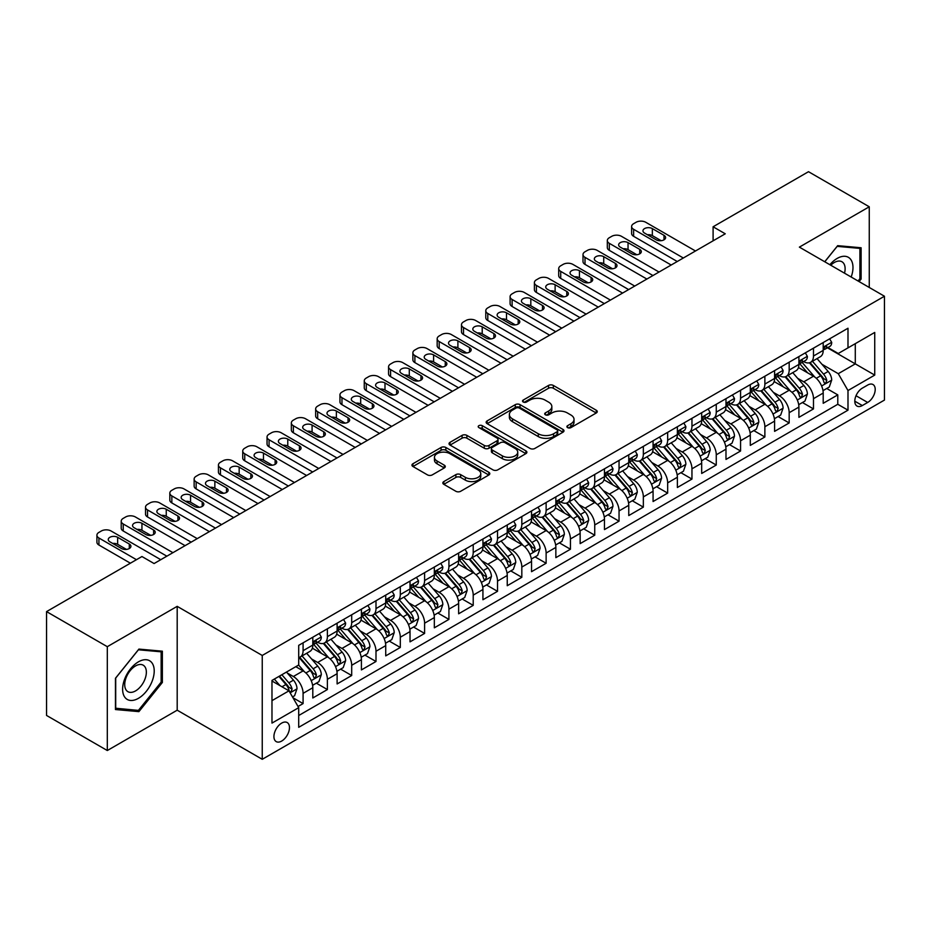 <?xml version="1.0" encoding="UTF-8"?>
<svg xmlns="http://www.w3.org/2000/svg" width="931" height="931" viewBox="0 0 931 931"><rect width="100%" height="100%" fill="white"/><g stroke="black" fill="none" stroke-linecap="round" stroke-linejoin="round"><path stroke-width="1.4" d="M567.584 427.62A2.362 1.362 0 0 0 570.924 427.62L596.271 412.98A3.375 1.943 0 0 0 597.26 411.607A3.375 1.943 0 0 0 596.271 410.234L553.328 385.434A3.375 1.943 0 0 0 548.557 385.434L523.21 400.074A2.362 1.362 0 0 0 522.524 401.04A2.362 1.362 0 0 0 523.21 401.994A2.362 1.362 0 0 0 526.55 401.994L529.832 400.109A10.8 6.238 0 0 1 545.101 400.109L548.685 402.169A10.8 6.238 0 0 1 551.839 406.579A10.8 6.238 0 0 1 548.685 410.99L545.403 412.875A2.362 1.362 0 0 0 544.705 413.841A2.362 1.362 0 0 0 545.403 414.807A2.362 1.362 0 0 0 548.743 414.807L552.025 412.91A10.8 6.238 0 0 1 567.293 412.91L570.866 414.982A10.8 6.238 0 0 1 574.031 419.392A10.8 6.238 0 0 1 570.866 423.791L567.584 425.688A2.362 1.362 0 0 0 566.898 426.654A2.362 1.362 0 0 0 567.584 427.62L567.584 425.688M281.697 741.053A10.997 6.354 120 0 0 288.878 731.359A10.997 6.354 120 0 0 287.202 722.549A10.997 6.354 120 0 0 281.697 723.096A10.997 6.354 120 0 0 274.517 732.79A10.997 6.354 120 0 0 276.193 741.6A10.997 6.354 120 0 0 281.697 741.053M443.831 481.571A3.375 1.943 0 0 0 442.842 482.956A3.375 1.943 0 0 0 443.831 484.329L455.876 491.289A3.375 1.943 0 0 0 460.647 491.289L488.798 475.031A3.375 1.943 0 0 0 489.787 473.658A3.375 1.943 0 0 0 488.798 472.273L445.856 447.485A3.375 1.943 0 0 0 441.085 447.485L412.933 463.743A3.375 1.943 0 0 0 411.944 465.116A3.375 1.943 0 0 0 412.933 466.489L427.492 474.891A3.375 1.943 0 0 0 432.263 474.891L444.308 467.944A3.375 1.943 0 0 0 445.297 466.559A3.375 1.943 0 0 0 444.308 465.186L437.093 461.02A9.031 5.214 0 0 1 434.451 457.33A9.031 5.214 0 0 1 440.014 452.524A9.031 5.214 0 0 1 449.859 453.653L478.127 469.969A9.031 5.214 0 0 1 480.768 473.658A9.031 5.214 0 0 1 475.194 478.464A9.031 5.214 0 0 1 465.36 477.335L460.647 474.624A3.375 1.943 0 0 0 455.876 474.624L443.831 481.571L443.831 484.329L455.876 477.428L455.876 474.624M177.193 606.349L107.309 646.684L46.55 611.609L46.55 715.45L107.309 750.526L177.193 710.19L262.251 759.3L262.251 655.459L177.193 606.349L177.193 710.19M869.263 287.47L869.263 206.787L799.38 247.122L884.45 296.233L262.251 655.459M869.263 206.787L808.504 171.7L713.099 226.78L713.099 240.815M46.55 611.609L141.943 556.529L154.092 563.546L725.261 233.797L713.099 226.78M530.076 448.451A3.375 1.943 0 0 0 534.848 448.451L562.999 432.193A3.375 1.943 0 0 0 563.988 430.82A3.375 1.943 0 0 0 562.999 429.447L520.057 404.648A3.375 1.943 0 0 0 515.285 404.648L487.134 420.905A3.375 1.943 0 0 0 486.145 422.278A3.375 1.943 0 0 0 487.134 423.663L530.076 448.451M479.849 428.132A2.362 1.362 0 0 1 482.235 428.458L482.235 425.653L525.899 450.86A3.375 1.943 0 0 1 526.888 452.233A3.375 1.943 0 0 1 525.899 453.618L497.748 469.864A3.375 1.943 0 0 1 492.976 469.864L450.034 445.076L450.034 442.318A3.375 1.943 0 0 0 449.045 443.703A3.375 1.943 0 0 0 450.034 445.076M450.034 442.318L462.079 435.371A3.375 1.943 0 0 1 466.85 435.371L484.271 445.425A3.375 1.943 0 0 0 489.043 445.425L497.026 440.805A3.375 1.943 0 0 0 498.015 439.432A3.375 1.943 0 0 0 497.026 438.047L478.895 427.585A2.362 1.362 0 0 1 478.208 426.619A2.362 1.362 0 0 1 479.663 425.362A2.362 1.362 0 0 1 482.235 425.653M298.036 706.501L303.087 703.592L292.997 697.773M287.26 672.985L293.358 676.511A13.744 7.937 60 0 1 303.087 693.351L312.804 687.73L312.804 697.982L327.386 689.557L316.331 683.168M311.571 658.95L317.669 662.476A13.744 7.937 60 0 1 327.386 679.316L337.115 673.707L337.115 683.948L351.697 675.522L340.63 669.145M335.87 644.915L341.968 648.442A13.744 7.937 60 0 1 351.697 665.281L361.414 659.672L361.414 669.913L375.996 661.499L364.94 655.11M360.169 630.892L366.279 634.407A13.744 7.937 60 0 1 375.996 651.246L385.725 645.637L385.725 655.878L400.307 647.464L389.239 641.075M384.48 616.857L390.578 620.383A13.744 7.937 60 0 1 400.307 637.223L410.024 631.602L410.024 641.855L424.606 633.429L413.55 627.04M408.779 602.822L414.889 606.349A13.744 7.937 60 0 1 424.606 623.188L434.335 617.579L434.335 627.82L448.917 619.394L437.849 613.017M433.09 588.788L439.188 592.314A13.744 7.937 60 0 1 448.917 609.153L458.634 603.544L458.634 613.785L473.216 605.371L462.16 598.982M457.389 574.764L463.498 578.279A13.744 7.937 60 0 1 473.216 595.118L482.933 589.509L482.933 599.75L497.526 591.336L486.459 584.947M481.699 560.73L487.797 564.256A13.744 7.937 60 0 1 497.526 581.095L507.244 575.474L507.244 585.715L521.826 577.301L510.77 570.912M505.999 546.695L512.108 550.221A13.744 7.937 60 0 1 521.826 567.06L531.543 561.44L531.543 571.692L546.125 563.267L535.069 556.889M530.309 532.66L536.407 536.186A13.744 7.937 60 0 1 546.125 553.026L555.854 547.416L555.854 557.657L570.435 549.232L559.38 542.854M554.608 518.637L560.718 522.151A13.744 7.937 60 0 1 570.435 538.991L580.153 533.382L580.153 543.623L594.734 535.209L583.679 528.82M578.919 504.602L585.017 508.128A13.744 7.937 60 0 1 594.734 524.956L604.463 519.347L604.463 529.588L619.045 521.174L607.99 514.785M603.218 490.567L609.328 494.093A13.744 7.937 60 0 1 619.045 510.933L628.762 505.312L628.762 515.565L643.344 507.139L632.289 500.762M627.529 476.532L633.627 480.059A13.744 7.937 60 0 1 643.344 496.898L653.073 491.289L653.073 501.53L667.655 493.104L656.599 486.727M651.828 462.498L657.926 466.024A13.744 7.937 60 0 1 667.655 482.863L677.372 477.254L677.372 487.495L691.954 479.081L680.898 472.692M676.139 448.474L682.237 451.989A13.744 7.937 60 0 1 691.954 468.828L701.683 463.219L701.683 473.46L716.265 465.046L705.209 458.657M700.438 434.44L706.536 437.966A13.744 7.937 60 0 1 716.265 454.805L725.982 449.184L725.982 459.437L740.564 451.011L729.508 444.622M724.749 420.405L730.847 423.931A13.744 7.937 60 0 1 740.564 440.77L750.293 435.161L750.293 445.402L764.875 436.976L753.807 430.599M749.048 406.37L755.146 409.896A13.744 7.937 60 0 1 764.875 426.735L774.592 421.126L774.592 431.367L789.174 422.953L778.118 416.564M773.347 392.347L779.456 395.861A13.744 7.937 60 0 1 789.174 412.701L798.903 407.091L798.903 417.332L813.485 408.918L813.485 398.677A13.744 7.937 -120 0 0 803.756 381.838L797.658 378.312M802.417 402.529L813.485 408.918M312.804 687.73A13.744 7.937 -120 0 0 303.087 670.89L295.79 666.689M337.115 673.707A13.744 7.937 -120 0 0 327.386 656.867L312.362 648.185M361.414 659.672A13.744 7.937 -120 0 0 351.697 642.832L336.661 634.151M385.725 645.637A13.744 7.937 -120 0 0 375.996 628.797L360.972 620.116M410.024 631.602A13.744 7.937 -120 0 0 400.307 614.763L385.271 606.093M434.335 617.579A13.744 7.937 -120 0 0 424.606 600.739L409.582 592.058M458.634 603.544A13.744 7.937 -120 0 0 448.917 586.705L433.881 578.023M482.933 589.509A13.744 7.937 -120 0 0 473.216 572.67L458.192 563.988M507.244 575.474A13.744 7.937 -120 0 0 497.526 558.635L482.491 549.965M531.543 561.44A13.744 7.937 -120 0 0 521.826 544.612L506.79 535.93M555.854 547.416A13.744 7.937 -120 0 0 546.125 530.577L531.101 521.895M580.153 533.382A13.744 7.937 -120 0 0 570.435 516.542L555.4 507.861M604.463 519.347A13.744 7.937 -120 0 0 594.734 502.507L579.71 493.837M628.762 505.312A13.744 7.937 -120 0 0 619.045 488.472L604.01 479.802M653.073 491.289A13.744 7.937 -120 0 0 643.344 474.449L628.32 465.768M677.372 477.254A13.744 7.937 -120 0 0 667.655 460.414L652.619 451.733M701.683 463.219A13.744 7.937 -120 0 0 691.954 446.38L676.93 437.698M725.982 449.184A13.744 7.937 -120 0 0 716.265 432.345L701.229 423.675M750.293 435.161A13.744 7.937 -120 0 0 740.564 418.322L725.54 409.64M774.592 421.126A13.744 7.937 -120 0 0 764.875 404.287L749.839 395.605M798.903 407.091A13.744 7.937 -120 0 0 789.174 390.252L774.15 381.57M867.68 385.062L862.327 388.146A10.66 6.156 120 0 0 855.368 397.537A10.66 6.156 120 0 0 857.009 406.079A10.66 6.156 120 0 0 862.327 405.544L867.68 402.46A10.66 6.156 120 0 0 874.64 393.068A10.66 6.156 120 0 0 873.01 384.538A10.66 6.156 120 0 0 867.68 385.062M262.251 759.3L884.45 400.074L884.45 296.233M271.98 700.647L288.982 690.825L298.711 707.665L298.711 727.309L847.99 410.175L847.99 390.531L838.272 373.692L821.957 364.277M298.711 707.665L271.98 723.096L271.98 680.433L298.711 665.002L298.711 645.358L847.99 328.236L847.99 347.88L874.733 332.437L874.733 375.1L847.99 390.531M317.541 642.192L317.669 642.274A13.744 7.937 60 0 0 324.547 642.949L334.264 637.339A13.744 7.937 -120 0 0 337.115 631.043L337.115 623.188M341.84 628.169L341.968 628.239A13.744 7.937 60 0 0 348.846 628.914L358.563 623.305A13.744 7.937 -120 0 0 361.414 617.009L361.414 609.153M366.151 614.134L366.279 614.204A13.744 7.937 60 0 0 373.156 614.891L382.874 609.27A13.744 7.937 -120 0 0 385.725 602.974L385.725 595.118M390.45 600.099L390.578 600.169A13.744 7.937 60 0 0 397.456 600.856L407.173 595.246A13.744 7.937 -120 0 0 410.024 588.951L410.024 581.084M414.76 586.065L414.889 586.146A13.744 7.937 60 0 0 421.755 586.821L431.484 581.212A13.744 7.937 -120 0 0 434.335 574.916L434.335 567.06M439.06 572.03L439.188 572.111A13.744 7.937 60 0 0 446.065 572.786L455.783 567.177A13.744 7.937 -120 0 0 458.634 560.881L458.634 553.026M463.37 558.006L463.498 558.076A13.744 7.937 60 0 0 470.364 558.763L480.093 553.142A13.744 7.937 -120 0 0 482.933 546.846L482.933 538.991M487.669 543.972L487.797 544.041A13.744 7.937 60 0 0 494.675 544.728L504.393 539.107A13.744 7.937 -120 0 0 507.244 532.823L507.244 524.956M511.98 529.937L512.108 530.018A13.744 7.937 60 0 0 518.974 530.693L528.703 525.084A13.744 7.937 -120 0 0 531.543 518.788L531.543 510.933M536.279 515.902L536.407 515.983A13.744 7.937 60 0 0 543.285 516.658L553.002 511.049A13.744 7.937 -120 0 0 555.854 504.753L555.854 496.898M560.59 501.879L560.718 501.949A13.744 7.937 60 0 0 567.584 502.624L577.313 497.014A13.744 7.937 -120 0 0 580.153 490.718L580.153 482.863M584.889 487.844L585.017 487.914A13.744 7.937 60 0 0 591.895 488.6L601.612 482.98A13.744 7.937 -120 0 0 604.463 476.695L604.463 468.828M609.2 473.809L609.328 473.879A13.744 7.937 60 0 0 616.194 474.566L625.923 468.956A13.744 7.937 -120 0 0 628.762 462.66L628.762 454.805M633.499 459.774L633.627 459.856A13.744 7.937 60 0 0 640.505 460.531L650.222 454.922A13.744 7.937 -120 0 0 653.073 448.626L653.073 440.77M657.81 445.751L657.926 445.821A13.744 7.937 60 0 0 664.804 446.496L674.533 440.887A13.744 7.937 -120 0 0 677.372 434.591L677.372 426.735M682.109 431.716L682.237 431.786A13.744 7.937 60 0 0 689.115 432.473L698.832 426.852A13.744 7.937 -120 0 0 701.683 420.568L701.683 412.701M706.408 417.682L706.536 417.751A13.744 7.937 60 0 0 713.414 418.438L723.131 412.829A13.744 7.937 -120 0 0 725.982 406.533L725.982 398.666M730.719 403.647L730.847 403.728A13.744 7.937 60 0 0 737.724 404.403L747.442 398.794A13.744 7.937 -120 0 0 750.293 392.498L750.293 384.643M755.018 389.624L755.146 389.693A13.744 7.937 60 0 0 762.024 390.368L771.741 384.759A13.744 7.937 -120 0 0 774.592 378.463L774.592 370.608M779.328 375.589L779.456 375.659A13.744 7.937 60 0 0 786.334 376.345L796.052 370.724A13.744 7.937 -120 0 0 798.903 364.428L798.903 356.573M298.711 715.52L837.784 404.287L837.784 394.884L823.202 403.298L823.202 393.057A13.744 7.937 -120 0 0 813.485 376.217L798.449 367.547M803.628 361.554L803.756 361.624A13.744 7.937 -120 0 0 810.633 362.31A13.744 7.937 -120 0 0 813.485 356.014L813.485 348.159M810.633 362.31L820.351 356.701A13.744 7.937 -120 0 0 823.202 350.405L823.202 342.538M303.087 642.832L303.087 650.688A13.744 7.937 60 0 1 300.236 656.983A13.744 7.937 60 0 1 298.711 657.542M300.236 656.983L309.965 651.374A13.744 7.937 -120 0 0 312.804 645.078L312.804 637.223M327.386 628.797L327.386 636.653A13.744 7.937 60 0 1 324.547 642.949M351.697 614.763L351.697 622.63A13.744 7.937 60 0 1 348.846 628.914M375.996 600.739L375.996 608.595A13.744 7.937 60 0 1 373.156 614.891M400.307 586.705L400.307 594.56A13.744 7.937 60 0 1 397.456 600.856M424.606 572.67L424.606 580.525A13.744 7.937 60 0 1 421.755 586.821M448.917 558.635L448.917 566.49A13.744 7.937 60 0 1 446.065 572.786M473.216 544.6L473.216 552.467A13.744 7.937 60 0 1 470.364 558.763M497.526 530.577L497.526 538.432A13.744 7.937 60 0 1 494.675 544.728M521.826 516.542L521.826 524.397A13.744 7.937 60 0 1 518.974 530.693M546.125 502.507L546.125 510.363A13.744 7.937 60 0 1 543.285 516.658M570.435 488.472L570.435 496.339A13.744 7.937 60 0 1 567.584 502.624M594.734 474.449L594.734 482.305A13.744 7.937 60 0 1 591.895 488.6M619.045 460.414L619.045 468.27A13.744 7.937 60 0 1 616.194 474.566M643.344 446.38L643.344 454.235A13.744 7.937 60 0 1 640.505 460.531M667.655 432.345L667.655 440.212A13.744 7.937 60 0 1 664.804 446.496M691.954 418.322L691.954 426.177A13.744 7.937 60 0 1 689.115 432.473M716.265 404.287L716.265 412.142A13.744 7.937 60 0 1 713.414 418.438M740.564 390.252L740.564 398.107A13.744 7.937 60 0 1 737.724 404.403M764.875 376.217L764.875 384.084A13.744 7.937 60 0 1 762.024 390.368M789.174 362.182L789.174 370.049A13.744 7.937 60 0 1 786.334 376.345M789.174 412.701L789.174 422.953M764.875 426.735L764.875 436.976M740.564 440.77L740.564 451.011M716.265 454.805L716.265 465.046M691.954 468.828L691.954 479.081M667.655 482.863L667.655 493.104M643.344 496.898L643.344 507.139M619.045 510.933L619.045 521.174M594.734 524.956L594.734 535.209M570.435 538.991L570.435 549.232M546.125 553.026L546.125 563.267M521.826 567.06L521.826 577.301M497.526 581.095L497.526 591.336M473.216 595.118L473.216 605.371M448.917 609.153L448.917 619.394M424.606 623.188L424.606 633.429M400.307 637.223L400.307 647.464M375.996 651.246L375.996 661.499M351.697 665.281L351.697 675.522M327.386 679.316L327.386 689.557M303.087 693.351L303.087 703.592M288.982 690.825L271.98 681.003M838.272 373.692L855.286 363.87L855.286 343.667L874.733 332.437M827.45 347.798L874.733 375.1M827.938 347.519L838.272 353.489L847.99 347.88M107.309 646.684L107.309 750.526M826.728 388.495L837.784 394.884M837.784 404.287L847.99 410.175M859.069 281.581L861.117 279.044L861.117 247.762L837.667 245.668L824.726 261.762M115.456 709.538L138.905 711.633L162.366 682.458L162.366 651.188L138.905 649.093L115.456 678.268L115.456 709.538M859.907 278.334L861.117 279.044M161.144 681.76L162.366 682.458M136.426 710.213L138.905 711.633M568.527 427.946L570.866 426.607A10.8 6.238 0 0 0 574.031 422.197L574.031 419.392M551.839 406.579L551.839 409.384A10.8 6.238 0 0 1 548.685 413.795L546.346 415.145M596.224 413.015L553.328 388.239A3.375 1.943 0 0 0 548.557 388.239L524.153 402.332M562.952 432.228L520.057 407.452A3.375 1.943 0 0 0 515.285 407.452L487.181 423.686M557.029 431.786A2.362 1.362 0 0 0 557.727 430.82A2.362 1.362 0 0 0 557.029 429.854L519.335 408.092A2.362 1.362 0 0 0 515.995 408.092L512.539 410.094A10.8 6.238 0 0 0 509.373 414.504A10.8 6.238 0 0 0 512.539 418.903L538.304 433.776A10.8 6.238 0 0 0 553.573 433.776L557.029 431.786L557.029 434.591A2.362 1.362 0 0 0 557.727 433.625L557.727 430.82M509.373 414.504L509.373 417.309A10.8 6.238 0 0 0 512.539 421.708L512.539 418.903M557.029 434.591L553.573 436.592A10.8 6.238 0 0 1 538.304 436.592L512.539 421.708M450.08 445.099L462.079 438.175L462.079 435.371M498.015 439.432L498.015 442.237A3.375 1.943 0 0 1 497.026 443.61L489.043 448.23A3.375 1.943 0 0 1 484.271 448.23L466.85 438.175A3.375 1.943 0 0 0 462.079 438.175M482.235 428.458L525.852 453.641M502.344 455.853A9.031 5.214 0 0 0 512.178 456.981A9.031 5.214 0 0 0 517.741 452.175A9.031 5.214 0 0 0 515.099 448.486L505.137 442.737A3.375 1.943 0 0 0 500.366 442.737L492.383 447.346A3.375 1.943 0 0 0 491.393 448.73A3.375 1.943 0 0 0 492.383 450.104L502.344 455.853L502.344 458.657A9.031 5.214 0 0 0 512.178 459.786A9.031 5.214 0 0 0 517.741 454.98L517.741 452.175M491.393 448.73L491.393 451.535A3.375 1.943 0 0 0 492.383 452.908L492.383 450.104M502.344 458.657L492.383 452.908M480.768 473.658L480.768 476.463A9.031 5.214 0 0 1 475.194 481.28A9.031 5.214 0 0 1 465.36 480.152L460.647 477.428A3.375 1.943 0 0 0 455.876 477.428M434.451 457.33L434.451 460.135A9.031 5.214 0 0 0 437.093 463.824L437.093 461.02M444.262 467.967L437.093 463.824M488.798 472.273L488.798 475.031L445.856 450.29A3.375 1.943 0 0 0 441.085 450.29L412.98 466.524M822.992 390.648L829.277 387.028L831.709 380.011A9.112 5.26 -120 0 0 828.159 371.457L817.057 358.598M814.834 377.113L802.138 362.415M807.608 372.831L800.241 364.3A21.82 12.603 -120 0 0 799.566 363.544M809.4 362.799L820.63 375.81A9.112 5.26 60 0 1 823.877 382.082L824.54 383.165L825.762 382.99L826.786 380.395A9.112 5.26 -120 0 0 823.539 374.122L812.437 361.263M810.051 362.59L822.12 376.566A4.643 2.677 60 0 1 823.295 378.382L826.786 380.395M683.331 258.003L633.627 229.305A6.878 3.968 0 0 1 631.614 226.501A6.878 3.968 0 0 1 633.627 223.696L636.059 222.288A6.878 3.968 0 0 1 645.777 222.288L695.48 250.986M631.614 226.501L631.614 233.518A6.878 3.968 180 0 0 633.627 236.323L677.256 261.506M829.637 338.826L831.709 342.399A9.112 5.26 60 0 1 829.824 346.437L825.203 349.102A9.112 5.26 -120 0 0 826.786 346.995L826.6 346.192M644.566 233.087A5.505 3.177 180 0 1 642.949 230.853A5.505 3.177 180 0 1 646.347 227.909A5.505 3.177 180 0 1 652.34 228.607L664.012 235.334A5.505 3.177 180 0 1 665.618 237.58A5.505 3.177 180 0 1 662.22 240.512A5.505 3.177 180 0 1 656.227 239.826L644.566 233.087M823.504 349.521L823.539 349.521A9.112 5.26 -120 0 0 825.203 349.102M825.611 346.32L826.786 346.995C826.216 345.634 825.25 346.192 823.877 348.683A9.112 5.26 60 0 1 823.202 349.986M647.429 234.74A5.505 3.177 180 0 1 652.34 235.613L661.15 240.698M851.178 277.031A22.344 12.894 120 0 0 837.178 258.422A22.344 12.894 120 0 0 829.858 264.718M844.522 273.19A15.292 8.833 120 0 0 841.95 261.751A15.292 8.833 120 0 0 834.304 262.519A15.292 8.833 120 0 0 830.766 265.242M824.785 261.786L837.178 246.366L859.907 248.391L859.907 278.695L858.056 280.999M858.394 247.518L859.907 248.391M152.102 681.306A22.344 12.894 120 0 0 146.318 659.73A22.344 12.894 120 0 0 124.742 678.862A22.344 12.894 120 0 0 130.526 700.449A22.344 12.894 120 0 0 152.102 681.306M144.91 679.258A15.292 8.833 120 0 0 143.188 665.176A15.292 8.833 120 0 0 126.174 677.593A15.292 8.833 120 0 0 127.896 691.675A15.292 8.833 120 0 0 144.91 679.258M115.7 708.351L115.7 678.059L138.416 649.791L161.144 651.816L161.144 682.12L138.416 710.388L115.456 708.212M159.643 650.944L161.144 651.816M798.693 404.682L804.978 401.063L807.398 394.046A9.112 5.26 -120 0 0 803.86 385.492L792.747 372.633M790.524 391.136L777.839 376.45M783.308 386.865L775.942 378.335A21.82 12.603 -120 0 0 775.267 377.579M785.089 376.834L796.319 389.833A9.112 5.26 60 0 1 799.566 396.117L800.229 397.188L801.463 397.025L802.487 394.43A9.112 5.26 -120 0 0 799.24 388.157L788.138 375.298M785.752 376.624L797.82 390.601A4.643 2.677 60 0 1 798.984 392.405L802.487 394.43M774.394 418.717L780.667 415.086L783.099 408.069A9.112 5.26 -120 0 0 779.55 399.515L768.447 386.668M766.225 405.171L753.528 390.485M758.998 400.9L751.631 392.37A21.82 12.603 -120 0 0 750.956 391.602M760.79 390.869L772.02 403.868A9.112 5.26 60 0 1 775.267 410.14L775.93 411.223L777.164 411.048L778.176 408.465A9.112 5.26 -120 0 0 774.929 402.192L763.827 389.333M761.442 390.659L773.51 404.624A4.643 2.677 60 0 1 774.685 406.44L778.176 408.465M750.083 432.752L756.368 429.121L758.8 422.104A9.112 5.26 -120 0 0 755.25 413.55L744.148 400.691M741.914 419.206L729.229 404.508M734.699 414.923L727.332 406.393A21.82 12.603 -120 0 0 726.657 405.637M736.479 404.904L747.709 417.903A9.112 5.26 60 0 1 750.956 424.175L751.62 425.258L752.853 425.083L753.877 422.499A9.112 5.26 -120 0 0 750.63 416.215L739.528 403.367M737.143 404.682L749.211 418.659A4.643 2.677 60 0 1 750.374 420.475L753.877 422.499M725.784 446.775L732.057 443.156L734.489 436.139A9.112 5.26 -120 0 0 730.94 427.585L719.838 414.726M717.615 433.241L704.918 418.543M710.388 428.958L703.021 420.428A21.82 12.603 -120 0 0 702.346 419.672M712.18 418.927L723.41 431.937A9.112 5.26 60 0 1 726.657 438.21L727.32 439.292L728.554 439.118L729.578 436.523A9.112 5.26 -120 0 0 726.32 430.25L715.217 417.391M712.832 418.717L724.912 432.694A4.643 2.677 60 0 1 726.075 434.509L729.578 436.523M659.02 272.027L609.328 243.34A6.878 3.968 0 0 1 607.315 240.535A6.878 3.968 0 0 1 609.328 237.719L611.748 236.323A6.878 3.968 0 0 1 621.477 236.323L671.181 265.021M607.315 240.535L607.315 247.541A6.878 3.968 180 0 0 609.328 250.358L652.945 275.541M805.338 352.861L807.398 356.433A9.112 5.26 60 0 1 805.513 360.46L800.904 363.125A9.112 5.26 -120 0 0 802.487 361.03L802.289 360.227M620.255 247.122A5.505 3.177 180 0 1 618.65 244.876A5.505 3.177 180 0 1 622.048 241.944A5.505 3.177 180 0 1 628.041 242.63L639.702 249.368A5.505 3.177 180 0 1 641.319 251.614A5.505 3.177 180 0 1 637.921 254.547A5.505 3.177 180 0 1 631.928 253.86L620.255 247.122M799.205 363.555L799.24 363.555A9.112 5.26 -120 0 0 800.904 363.125M801.312 360.355L802.487 361.03C801.917 359.657 800.939 360.227 799.566 362.718A9.112 5.26 60 0 1 798.903 364.009M623.118 248.775A5.505 3.177 180 0 1 628.041 249.648L636.839 254.733M634.721 286.061L585.017 257.363A6.878 3.968 0 0 1 583.004 254.559A6.878 3.968 0 0 1 585.017 251.754L587.449 250.358A6.878 3.968 0 0 1 597.167 250.358L646.87 279.044M583.004 254.559L583.004 261.576A6.878 3.968 180 0 0 585.017 264.381L628.646 289.576M781.039 366.884L783.099 370.468A9.112 5.26 60 0 1 781.214 374.495L776.594 377.16A9.112 5.26 -120 0 0 778.176 375.065L777.99 374.262M595.956 261.157A5.505 3.177 180 0 1 594.339 258.911A5.505 3.177 180 0 1 597.737 255.978A5.505 3.177 180 0 1 603.73 256.665L615.403 263.403A5.505 3.177 180 0 1 617.009 265.649A5.505 3.177 180 0 1 613.61 268.582A5.505 3.177 180 0 1 607.617 267.895L595.956 261.157M774.895 377.59L774.929 377.59A9.112 5.26 -120 0 0 776.594 377.16M777.001 374.39L778.176 375.065C777.606 373.692 776.64 374.25 775.267 376.752A9.112 5.26 60 0 1 774.592 378.044M598.819 262.81A5.505 3.177 180 0 1 603.73 263.682L612.54 268.768M610.41 300.096L560.718 271.398A6.878 3.968 0 0 1 558.705 268.594A6.878 3.968 0 0 1 560.718 265.789L563.139 264.381A6.878 3.968 0 0 1 572.868 264.381L622.571 293.079M558.705 268.594L558.705 275.611A6.878 3.968 180 0 0 560.718 278.416L604.335 303.599M756.728 380.919L758.8 384.503A9.112 5.26 60 0 1 756.915 388.53L752.295 391.195A9.112 5.26 -120 0 0 753.877 389.1L753.679 388.285M571.646 275.192A5.505 3.177 180 0 1 570.04 272.946A5.505 3.177 180 0 1 573.438 270.013A5.505 3.177 180 0 1 579.431 270.7L591.092 277.438A5.505 3.177 180 0 1 592.71 279.684A5.505 3.177 180 0 1 589.311 282.617A5.505 3.177 180 0 1 583.318 281.93L571.646 275.192M750.595 391.625L750.63 391.625A9.112 5.26 -120 0 0 752.295 391.195M752.702 388.413L753.877 389.1C753.307 387.727 752.329 388.285 750.956 390.776A9.112 5.26 60 0 1 750.293 392.079M574.508 276.844A5.505 3.177 180 0 1 579.431 277.717L588.229 282.803M586.111 314.131L536.407 285.433A6.878 3.968 0 0 1 534.394 282.628A6.878 3.968 0 0 1 536.407 279.824L538.84 278.416A6.878 3.968 0 0 1 548.557 278.416L598.261 307.114M534.394 282.628L534.394 289.646A6.878 3.968 180 0 0 536.407 292.45L580.036 317.634M732.429 394.953L734.489 398.526A9.112 5.26 60 0 1 732.604 402.564L727.984 405.229A9.112 5.26 -120 0 0 729.578 403.135L729.38 402.32M547.347 289.227A5.505 3.177 180 0 1 545.741 286.981A5.505 3.177 180 0 1 549.127 284.048A5.505 3.177 180 0 1 555.12 284.735L566.793 291.461A5.505 3.177 180 0 1 568.399 293.707A5.505 3.177 180 0 1 565.001 296.64A5.505 3.177 180 0 1 559.007 295.953L547.347 289.227M726.285 405.648L726.32 405.648A9.112 5.26 -120 0 0 727.984 405.229M728.391 402.448L729.578 403.135C728.996 401.761 728.03 402.32 726.657 404.81A9.112 5.26 60 0 1 725.982 406.114M550.209 290.868A5.505 3.177 180 0 1 555.12 291.752L563.93 296.826M701.474 460.81L707.758 457.191L710.19 450.173A9.112 5.26 -120 0 0 706.641 441.62L695.538 428.76M693.304 447.276L680.619 432.578M686.089 442.993L678.722 434.463A21.82 12.603 -120 0 0 678.047 433.706M687.869 432.962L699.1 445.972A9.112 5.26 60 0 1 702.346 452.245L703.01 453.327L704.243 453.153L705.267 450.557A9.112 5.26 -120 0 0 702.021 444.285L690.918 431.425M688.533 432.752L700.601 446.729A4.643 2.677 60 0 1 701.776 448.544L705.267 450.557M561.812 328.166L512.108 299.468A6.878 3.968 0 0 1 510.095 296.663A6.878 3.968 0 0 1 512.108 293.847L514.529 292.45A6.878 3.968 0 0 1 524.258 292.45L573.962 321.148M510.095 296.663L510.095 303.669A6.878 3.968 180 0 0 512.108 306.485L555.726 331.669M708.119 408.988L710.19 412.561A9.112 5.26 60 0 1 708.305 416.588L703.685 419.264A9.112 5.26 -120 0 0 705.267 417.158L705.081 416.355M523.036 303.25A5.505 3.177 180 0 1 521.43 301.004A5.505 3.177 180 0 1 524.828 298.071A5.505 3.177 180 0 1 530.821 298.758L542.482 305.496A5.505 3.177 180 0 1 544.1 307.742A5.505 3.177 180 0 1 540.702 310.675A5.505 3.177 180 0 1 534.708 309.988L523.036 303.25M701.986 419.683L702.021 419.683A9.112 5.26 -120 0 0 703.685 419.264M704.092 416.483L705.267 417.158C704.697 415.785 703.72 416.355 702.346 418.845A9.112 5.26 60 0 1 701.683 420.137M525.899 304.903A5.505 3.177 180 0 1 530.821 305.775L539.619 310.861M677.174 474.845L683.447 471.214L685.879 464.197A9.112 5.26 -120 0 0 682.33 455.655L671.228 442.795M669.005 461.299L656.308 446.612M661.778 457.028L654.412 448.498A21.82 12.603 -120 0 0 653.737 447.73M663.57 446.996L674.8 459.995A9.112 5.26 60 0 1 678.047 466.28L678.711 467.35L679.944 467.176L680.968 464.592A9.112 5.26 -120 0 0 677.721 458.32L666.608 445.46M664.222 446.787L676.302 460.752A4.643 2.677 60 0 1 677.465 462.567L680.968 464.592M537.501 342.189L487.797 313.491A6.878 3.968 0 0 1 485.784 310.686A6.878 3.968 0 0 1 487.797 307.882L490.23 306.485A6.878 3.968 0 0 1 499.947 306.485L549.651 335.172M485.784 310.686L485.784 317.704A6.878 3.968 180 0 0 487.797 320.508L531.426 345.704M683.82 423.011L685.879 426.596A9.112 5.26 60 0 1 683.994 430.622L679.374 433.287A9.112 5.26 -120 0 0 680.968 431.193L680.77 430.39M498.737 317.285A5.505 3.177 180 0 1 497.131 315.039A5.505 3.177 180 0 1 500.517 312.106A5.505 3.177 180 0 1 506.511 312.793L518.183 319.531A5.505 3.177 180 0 1 519.789 321.777A5.505 3.177 180 0 1 516.391 324.71A5.505 3.177 180 0 1 510.397 324.023L498.737 317.285M677.675 433.718L677.721 433.718A9.112 5.26 -120 0 0 679.374 433.287M679.793 430.518L680.968 431.193C680.386 429.819 679.421 430.378 678.047 432.88A9.112 5.26 60 0 1 677.372 434.172M501.6 318.937A5.505 3.177 180 0 1 506.511 319.81L515.32 324.896M652.864 488.88L659.148 485.249L661.58 478.231A9.112 5.26 -120 0 0 658.031 469.678L646.929 456.83M644.694 475.334L632.009 460.636M637.479 471.051L630.112 462.532A21.82 12.603 -120 0 0 629.437 461.764M639.26 461.031L650.49 474.03A9.112 5.26 60 0 1 653.737 480.303L654.4 481.385L655.633 481.211L656.658 478.627A9.112 5.26 -120 0 0 653.411 472.343L642.309 459.495M639.923 460.81L651.991 474.787A4.643 2.677 60 0 1 653.166 476.602L656.658 478.627M513.202 356.224L463.498 327.526A6.878 3.968 0 0 1 461.485 324.721A6.878 3.968 0 0 1 463.498 321.917L465.931 320.508A6.878 3.968 0 0 1 475.648 320.508L525.352 349.206M461.485 324.721L461.485 331.739A6.878 3.968 180 0 0 463.498 334.543L507.116 359.727M659.509 437.046L661.58 440.631A9.112 5.26 60 0 1 659.695 444.657L655.075 447.322A9.112 5.26 -120 0 0 656.658 445.227L656.471 444.413M474.438 331.32A5.505 3.177 180 0 1 472.82 329.074A5.505 3.177 180 0 1 476.218 326.141A5.505 3.177 180 0 1 482.211 326.828L493.872 333.566A5.505 3.177 180 0 1 495.49 335.812A5.505 3.177 180 0 1 492.092 338.744A5.505 3.177 180 0 1 486.098 338.058L474.438 331.32M653.376 447.753L653.411 447.753A9.112 5.26 -120 0 0 655.075 447.322M655.482 444.541L656.658 445.227C656.087 443.854 655.11 444.413 653.737 446.915A9.112 5.26 60 0 1 653.073 448.207M477.289 332.972A5.505 3.177 180 0 1 482.211 333.845L491.009 338.931M628.565 502.903L634.837 499.284L637.27 492.266A9.112 5.26 -120 0 0 633.72 483.713L622.618 470.853M620.395 489.369L607.699 474.67M613.168 485.086L605.802 476.556A21.82 12.603 -120 0 0 605.127 475.799M614.96 475.054L626.191 488.065A9.112 5.26 60 0 1 629.437 494.338L630.101 495.42L631.334 495.245L632.358 492.65A9.112 5.26 -120 0 0 629.112 486.378L617.998 473.518M615.624 474.845L627.692 488.822A4.643 2.677 60 0 1 628.856 490.637L632.358 492.65M488.891 370.259L439.188 341.561A6.878 3.968 0 0 1 437.174 338.756A6.878 3.968 0 0 1 439.188 335.951L441.62 334.543A6.878 3.968 0 0 1 451.337 334.543L501.041 363.241M437.174 338.756L437.174 345.773A6.878 3.968 180 0 0 439.188 348.578L482.817 373.762M635.21 451.081L637.27 454.654A9.112 5.26 60 0 1 635.384 458.692L630.764 461.357A9.112 5.26 -120 0 0 632.358 459.262L632.161 458.448M450.127 345.354A5.505 3.177 180 0 1 448.521 343.108A5.505 3.177 180 0 1 451.907 340.176A5.505 3.177 180 0 1 457.901 340.862L469.573 347.6A5.505 3.177 180 0 1 471.179 349.835A5.505 3.177 180 0 1 467.793 352.768A5.505 3.177 180 0 1 461.799 352.081L450.127 345.354M629.065 461.788L629.112 461.788A9.112 5.26 -120 0 0 630.764 461.357M631.183 458.576L632.358 459.262C631.777 457.889 630.811 458.448 629.437 460.938A9.112 5.26 60 0 1 628.762 462.242M452.99 347.007A5.505 3.177 180 0 1 457.901 347.88L466.71 352.954M604.254 516.938L610.538 513.318L612.97 506.301A9.112 5.26 -120 0 0 609.421 497.748L598.319 484.888M596.096 503.403L583.4 488.705M588.869 499.121L581.503 490.59A21.82 12.603 -120 0 0 580.828 489.834M590.65 489.089L601.88 502.1A9.112 5.26 60 0 1 605.138 508.373L605.79 509.455L607.024 509.28L608.048 506.685A9.112 5.26 -120 0 0 604.801 500.413L593.699 487.553M591.313 488.88L603.381 502.856A4.643 2.677 60 0 1 604.556 504.672L608.048 506.685M579.955 530.973L586.227 527.342L588.66 520.336A9.112 5.26 -120 0 0 585.11 511.782L574.008 498.923M571.785 517.427L559.089 502.74M564.558 513.156L557.192 504.625A21.82 12.603 -120 0 0 556.517 503.869M566.351 503.124L577.581 516.123A9.112 5.26 60 0 1 580.828 522.407L581.491 523.478L582.725 523.303L583.749 520.72A9.112 5.26 -120 0 0 580.502 514.447L569.388 501.588M567.014 502.915L579.082 516.88A4.643 2.677 60 0 1 580.246 518.695L583.749 520.72M555.644 545.007L561.928 541.376L564.361 534.359A9.112 5.26 -120 0 0 560.811 525.806L549.709 512.958M547.486 531.461L534.79 516.763M540.259 527.179L532.893 518.66A21.82 12.603 -120 0 0 532.218 517.892M542.04 517.159L553.282 530.158A9.112 5.26 60 0 1 556.529 536.431L557.192 537.513L558.414 537.338L559.438 534.755A9.112 5.26 -120 0 0 556.191 528.471L545.089 515.623M542.703 516.938L554.771 530.914A4.643 2.677 60 0 1 555.947 532.73L559.438 534.755M531.345 559.042L537.629 555.411L540.05 548.394A9.112 5.26 -120 0 0 536.512 539.84L525.398 526.981M523.175 545.496L510.479 530.798M515.949 541.214L508.582 532.683A21.82 12.603 -120 0 0 507.907 531.927M517.741 531.182L528.971 544.193A9.112 5.26 60 0 1 532.218 550.465L532.881 551.548L534.115 551.373L535.139 548.778A9.112 5.26 -120 0 0 531.892 542.505L520.778 529.646M518.404 530.973L530.472 544.949A4.643 2.677 60 0 1 531.636 546.765L535.139 548.778M507.034 573.065L513.318 569.446L515.751 562.429A9.112 5.26 -120 0 0 512.201 553.875L501.099 541.016M498.876 559.531L486.18 544.833M491.649 555.248L484.283 546.718A21.82 12.603 -120 0 0 483.608 545.962M493.43 545.217L504.672 558.228A9.112 5.26 60 0 1 507.919 564.5L508.582 565.582L509.804 565.408L510.828 562.813A9.112 5.26 -120 0 0 507.581 556.54L496.479 543.681M494.093 545.007L506.161 558.984A4.643 2.677 60 0 1 507.337 560.799L510.828 562.813M482.735 587.1L489.019 583.481L491.44 576.464A9.112 5.26 -120 0 0 487.902 567.91L476.788 555.051M474.566 573.554L461.881 558.868M467.35 569.283L459.984 560.753A21.82 12.603 -120 0 0 459.297 559.996M469.131 559.252L480.361 572.251A9.112 5.26 60 0 1 483.608 578.535L484.271 579.606L485.505 579.443L486.529 576.848A9.112 5.26 -120 0 0 483.282 570.575L472.18 557.716M469.794 559.042L481.862 573.007A4.643 2.677 60 0 1 483.026 574.823L486.529 576.848M458.424 601.135L464.709 597.504L467.141 590.487A9.112 5.26 -120 0 0 463.591 581.933L452.489 569.085M450.267 587.589L437.57 572.902M443.04 583.318L435.673 574.788A21.82 12.603 -120 0 0 434.998 574.02M444.832 573.287L456.062 586.286A9.112 5.26 60 0 1 459.309 592.558L459.972 593.641L461.194 593.466L462.218 590.882A9.112 5.26 -120 0 0 458.971 584.61L447.869 571.75M445.484 573.077L457.552 587.042A4.643 2.677 60 0 1 458.727 588.858L462.218 590.882M434.125 615.17L440.41 611.539L442.83 604.522A9.112 5.26 -120 0 0 439.292 595.968L428.179 583.109M425.956 601.624L413.271 586.926M418.741 597.341L411.374 588.811A21.82 12.603 -120 0 0 410.687 588.055M420.521 587.321L431.751 600.32A9.112 5.26 60 0 1 434.998 606.593L435.661 607.675L436.895 607.501L437.919 604.906A9.112 5.26 -120 0 0 434.672 598.633L423.57 585.785M421.184 587.1L433.252 601.077A4.643 2.677 60 0 1 434.416 602.892L437.919 604.906M409.826 629.193L416.099 625.574L418.531 618.556A9.112 5.26 -120 0 0 414.982 610.003L403.879 597.143M401.657 615.659L388.96 600.961M394.43 611.376L387.063 602.846A21.82 12.603 -120 0 0 386.388 602.089M396.222 601.345L407.452 614.355A9.112 5.26 60 0 1 410.699 620.628L411.362 621.71L412.584 621.536L413.608 618.94A9.112 5.26 -120 0 0 410.362 612.668L399.259 599.808M396.874 601.135L408.942 615.112A4.643 2.677 60 0 1 410.117 616.927L413.608 618.94M385.515 643.228L391.8 639.609L394.22 632.591A9.112 5.26 -120 0 0 390.683 624.038L379.569 611.178M377.346 629.682L364.661 614.995M370.131 625.411L362.764 616.881A21.82 12.603 -120 0 0 362.089 616.124M371.911 615.379L383.141 628.39A9.112 5.26 60 0 1 386.388 634.663L387.052 635.733L388.285 635.57L389.309 632.975A9.112 5.26 -120 0 0 386.062 626.703L374.96 613.843M372.575 615.17L384.643 629.147A4.643 2.677 60 0 1 385.806 630.962L389.309 632.975M361.216 657.263L367.489 653.632L369.921 646.614A9.112 5.26 -120 0 0 366.372 638.072L355.27 625.213M353.047 643.717L340.35 629.03M345.82 639.446L338.453 630.915A21.82 12.603 -120 0 0 337.778 630.147M347.612 629.414L358.842 642.413A9.112 5.26 60 0 1 362.089 648.686L362.753 649.768L363.986 649.594L364.999 647.01A9.112 5.26 -120 0 0 361.752 640.737L350.65 627.878M348.264 629.205L360.332 643.17A4.643 2.677 60 0 1 361.507 644.985L364.999 647.01M336.906 671.298L343.19 667.667L345.622 660.649A9.112 5.26 -120 0 0 342.073 652.096L330.971 639.236M328.736 657.752L316.051 643.053M321.521 653.469L314.154 644.95A21.82 12.603 -120 0 0 313.479 644.182M323.301 643.449L334.532 656.448A9.112 5.26 60 0 1 337.778 662.721L338.442 663.803L339.675 663.628L340.699 661.045A9.112 5.26 -120 0 0 337.453 654.761L326.35 641.913M323.965 643.228L336.033 657.205A4.643 2.677 60 0 1 337.197 659.02L340.699 661.045M464.592 384.294L414.889 355.595A6.878 3.968 0 0 1 412.875 352.791A6.878 3.968 0 0 1 414.889 349.975L417.321 348.578A6.878 3.968 0 0 1 427.038 348.578L476.742 377.276M412.875 352.791L412.875 359.808A6.878 3.968 180 0 0 414.889 362.613L458.518 387.796M610.899 465.116L612.97 468.689A9.112 5.26 60 0 1 611.085 472.727L606.465 475.392A9.112 5.26 -120 0 0 608.048 473.285L607.862 472.483M425.828 359.378A5.505 3.177 180 0 1 424.21 357.132A5.505 3.177 180 0 1 427.608 354.199A5.505 3.177 180 0 1 433.602 354.897L445.262 361.624A5.505 3.177 180 0 1 446.88 363.87A5.505 3.177 180 0 1 443.482 366.802A5.505 3.177 180 0 1 437.489 366.116L425.828 359.378M604.766 475.811L604.801 475.811A9.112 5.26 -120 0 0 606.465 475.392M606.872 472.611L608.048 473.285C607.478 471.912 606.5 472.483 605.138 474.973A9.112 5.26 60 0 1 604.463 476.265M428.679 361.03A5.505 3.177 180 0 1 433.602 361.903L442.4 366.989M440.282 398.317L390.578 369.63A6.878 3.968 0 0 1 388.564 366.814A6.878 3.968 0 0 1 390.578 364.009L393.01 362.613A6.878 3.968 0 0 1 402.739 362.613L452.431 391.299M388.564 366.814L388.564 373.831A6.878 3.968 180 0 0 390.578 376.636L434.207 401.831M586.6 479.151L588.66 482.724A9.112 5.26 60 0 1 586.774 486.75L582.154 489.415A9.112 5.26 -120 0 0 583.749 487.32L583.551 486.517M401.517 373.412A5.505 3.177 180 0 1 399.911 371.166A5.505 3.177 180 0 1 403.298 368.234A5.505 3.177 180 0 1 409.291 368.92L420.963 375.659A5.505 3.177 180 0 1 422.569 377.905A5.505 3.177 180 0 1 419.183 380.837A5.505 3.177 180 0 1 413.189 380.151L401.517 373.412M580.455 489.846L580.502 489.846A9.112 5.26 -120 0 0 582.154 489.415M582.573 486.645L583.749 487.32C583.167 485.947 582.201 486.506 580.828 489.008A9.112 5.26 60 0 1 580.153 490.3M404.38 375.065A5.505 3.177 180 0 1 409.291 375.938L418.1 381.023M415.982 412.352L366.279 383.653A6.878 3.968 0 0 1 364.265 380.849A6.878 3.968 0 0 1 366.279 378.044L368.711 376.636A6.878 3.968 0 0 1 378.428 376.636L428.132 405.334M364.265 380.849L364.265 387.866A6.878 3.968 180 0 0 366.279 390.671L409.908 415.866M562.289 493.174L564.361 496.758A9.112 5.26 60 0 1 562.475 500.785L557.855 503.45A9.112 5.26 -120 0 0 559.438 501.355L559.252 500.541M377.218 387.447A5.505 3.177 180 0 1 375.6 385.201A5.505 3.177 180 0 1 378.998 382.269A5.505 3.177 180 0 1 384.992 382.955L396.653 389.693A5.505 3.177 180 0 1 398.27 391.939A5.505 3.177 180 0 1 394.872 394.872A5.505 3.177 180 0 1 388.879 394.185L377.218 387.447M556.156 503.88L556.191 503.88A9.112 5.26 -120 0 0 557.855 503.45M558.263 500.68L559.438 501.355C558.868 499.982 557.89 500.541 556.529 503.043A9.112 5.26 60 0 1 555.854 504.334M380.069 389.1A5.505 3.177 180 0 1 384.992 389.973L393.801 395.058M391.672 426.386L341.968 397.688A6.878 3.968 0 0 1 339.955 394.884A6.878 3.968 0 0 1 341.968 392.079L344.4 390.671A6.878 3.968 0 0 1 354.129 390.671L403.821 419.369M339.955 394.884L339.955 401.901A6.878 3.968 180 0 0 341.968 404.706L385.597 429.889M537.99 507.209L540.05 510.793A9.112 5.26 60 0 1 538.165 514.82L533.544 517.485A9.112 5.26 -120 0 0 535.139 515.39L534.941 514.575M352.907 401.482A5.505 3.177 180 0 1 351.301 399.236A5.505 3.177 180 0 1 354.688 396.303A5.505 3.177 180 0 1 360.681 396.99L372.353 403.728A5.505 3.177 180 0 1 373.959 405.963A5.505 3.177 180 0 1 370.573 408.907A5.505 3.177 180 0 1 364.58 408.209L352.907 401.482M531.857 517.915L531.892 517.915A9.112 5.26 -120 0 0 533.544 517.485M533.963 514.703L535.139 515.39C534.569 514.017 533.591 514.575 532.218 517.066A9.112 5.26 60 0 1 531.543 518.369M355.77 403.135A5.505 3.177 180 0 1 360.681 404.007L369.491 409.093M367.373 440.421L317.669 411.723A6.878 3.968 0 0 1 315.656 408.918A6.878 3.968 0 0 1 317.669 406.114L320.101 404.706A6.878 3.968 0 0 1 329.818 404.706L379.522 433.404M315.656 408.918L315.656 415.936A6.878 3.968 180 0 0 317.669 418.741L361.298 443.924M513.679 521.244L515.751 524.816A9.112 5.26 60 0 1 513.865 528.855L509.245 531.52A9.112 5.26 -120 0 0 510.828 529.413L510.642 528.61M328.608 415.505A5.505 3.177 180 0 1 326.99 413.259A5.505 3.177 180 0 1 330.389 410.327A5.505 3.177 180 0 1 336.382 411.025L348.043 417.751A5.505 3.177 180 0 1 349.66 419.997A5.505 3.177 180 0 1 346.262 422.93A5.505 3.177 180 0 1 340.269 422.243L328.608 415.505M507.546 531.938L507.581 531.938A9.112 5.26 -120 0 0 509.245 531.52M509.653 528.738L510.828 529.413C510.258 528.052 509.292 528.61 507.919 531.101A9.112 5.26 60 0 1 507.244 532.392M331.471 417.158A5.505 3.177 180 0 1 336.382 418.031L345.192 423.116M343.062 454.444L293.358 425.758A6.878 3.968 0 0 1 291.345 422.942A6.878 3.968 0 0 1 293.358 420.137L295.79 418.741A6.878 3.968 0 0 1 305.519 418.741L355.223 447.439M291.345 422.942L291.345 429.959A6.878 3.968 180 0 0 293.358 432.775L336.987 457.959M489.38 535.278L491.44 538.851A9.112 5.26 60 0 1 489.555 542.878L484.946 545.543A9.112 5.26 -120 0 0 486.529 543.448L486.331 542.645M304.297 429.54A5.505 3.177 180 0 1 302.691 427.294A5.505 3.177 180 0 1 306.09 424.361A5.505 3.177 180 0 1 312.083 425.048L323.744 431.786A5.505 3.177 180 0 1 325.35 434.032A5.505 3.177 180 0 1 321.963 436.965A5.505 3.177 180 0 1 315.97 436.278L304.297 429.54M483.247 545.973L483.282 545.973A9.112 5.26 -120 0 0 484.946 545.543M485.354 542.773L486.529 543.448C485.959 542.075 484.981 542.645 483.608 545.135A9.112 5.26 60 0 1 482.933 546.427M307.16 431.193A5.505 3.177 180 0 1 312.083 432.065L320.881 437.151M318.763 468.479L269.059 439.781A6.878 3.968 0 0 1 267.046 436.976A6.878 3.968 0 0 1 269.059 434.172L271.491 432.775A6.878 3.968 0 0 1 281.209 432.775L330.912 461.462M267.046 436.976L267.046 443.994A6.878 3.968 180 0 0 269.059 446.799L312.688 471.994M465.069 549.302L467.141 552.886A9.112 5.26 60 0 1 465.256 556.913L460.636 559.578A9.112 5.26 -120 0 0 462.218 557.483L462.032 556.68M279.998 443.575A5.505 3.177 180 0 1 278.381 441.329A5.505 3.177 180 0 1 281.779 438.396A5.505 3.177 180 0 1 287.772 439.083L299.445 445.821A5.505 3.177 180 0 1 301.05 448.067A5.505 3.177 180 0 1 297.652 451A5.505 3.177 180 0 1 291.659 450.313L279.998 443.575M458.936 560.008L458.971 560.008A9.112 5.26 -120 0 0 460.636 559.578M461.043 556.808L462.218 557.483C461.648 556.11 460.682 556.668 459.309 559.17A9.112 5.26 60 0 1 458.634 560.462M282.861 445.227A5.505 3.177 180 0 1 287.772 446.1L296.582 451.186M294.452 482.514L244.748 453.816A6.878 3.968 0 0 1 242.735 451.011A6.878 3.968 0 0 1 244.748 448.207L247.181 446.799A6.878 3.968 0 0 1 256.909 446.799L306.613 475.497M242.735 451.011L242.735 458.029A6.878 3.968 180 0 0 244.748 460.833L288.377 486.017M440.77 563.336L442.83 566.921A9.112 5.26 60 0 1 440.945 570.947L436.336 573.612A9.112 5.26 -120 0 0 437.919 571.518L437.721 570.703M255.688 457.61A5.505 3.177 180 0 1 254.082 455.364A5.505 3.177 180 0 1 257.48 452.431A5.505 3.177 180 0 1 263.473 453.118L275.134 459.856A5.505 3.177 180 0 1 276.74 462.102A5.505 3.177 180 0 1 273.353 465.035A5.505 3.177 180 0 1 267.36 464.336L255.688 457.61M434.637 574.043L434.672 574.043A9.112 5.26 -120 0 0 436.336 573.612M436.744 570.831L437.919 571.518C437.349 570.144 436.371 570.703 434.998 573.193A9.112 5.26 60 0 1 434.335 574.497M258.55 459.262A5.505 3.177 180 0 1 263.473 460.135L272.271 465.221M270.153 496.549L220.449 467.851A6.878 3.968 0 0 1 218.436 465.046A6.878 3.968 0 0 1 220.449 462.242L222.881 460.833A6.878 3.968 0 0 1 232.599 460.833L282.302 489.531M218.436 465.046L218.436 472.064A6.878 3.968 180 0 0 220.449 474.868L264.078 500.052M416.471 577.371L418.531 580.944A9.112 5.26 60 0 1 416.646 584.982L412.026 587.647A9.112 5.26 -120 0 0 413.608 585.541L413.422 584.738M231.388 471.633A5.505 3.177 180 0 1 229.771 469.399A5.505 3.177 180 0 1 233.169 466.454A5.505 3.177 180 0 1 239.162 467.153L250.835 473.879A5.505 3.177 180 0 1 252.441 476.125A5.505 3.177 180 0 1 249.043 479.058A5.505 3.177 180 0 1 243.049 478.371L231.388 471.633M410.327 588.066L410.362 588.066A9.112 5.26 -120 0 0 412.026 587.647M412.433 584.866L413.608 585.541C413.038 584.179 412.072 584.738 410.699 587.228A9.112 5.26 60 0 1 410.024 588.532M234.251 473.285A5.505 3.177 180 0 1 239.162 474.17L247.972 479.244M245.842 510.572L196.15 481.886A6.878 3.968 0 0 1 194.137 479.081A6.878 3.968 0 0 1 196.15 476.265L198.571 474.868A6.878 3.968 0 0 1 208.3 474.868L258.003 503.566M194.137 479.081L194.137 486.087A6.878 3.968 180 0 0 196.15 488.903L239.767 514.087M392.16 591.406L394.22 594.979A9.112 5.26 60 0 1 392.335 599.005L387.727 601.682A9.112 5.26 -120 0 0 389.309 599.576L389.111 598.773M207.078 485.668A5.505 3.177 180 0 1 205.472 483.422A5.505 3.177 180 0 1 208.87 480.489A5.505 3.177 180 0 1 214.863 481.176L226.524 487.914A5.505 3.177 180 0 1 228.142 490.16A5.505 3.177 180 0 1 224.743 493.093A5.505 3.177 180 0 1 218.75 492.406L207.078 485.668M386.028 602.101L386.062 602.101A9.112 5.26 -120 0 0 387.727 601.682M388.134 598.901L389.309 599.576C388.739 598.202 387.762 598.773 386.388 601.263A9.112 5.26 60 0 1 385.725 602.555M209.941 487.32A5.505 3.177 180 0 1 214.863 488.193L223.661 493.279M221.543 524.607L171.839 495.909A6.878 3.968 0 0 1 169.826 493.104A6.878 3.968 0 0 1 171.839 490.3L174.272 488.903A6.878 3.968 0 0 1 183.989 488.903L233.693 517.589M169.826 493.104L169.826 500.122A6.878 3.968 180 0 0 171.839 502.926L215.468 528.121M367.861 605.429L369.921 609.014A9.112 5.26 60 0 1 368.036 613.04L363.416 615.705A9.112 5.26 -120 0 0 364.999 613.61L364.812 612.807M182.779 499.703A5.505 3.177 180 0 1 181.161 497.457A5.505 3.177 180 0 1 184.559 494.524A5.505 3.177 180 0 1 190.552 495.211L202.225 501.949A5.505 3.177 180 0 1 203.831 504.195A5.505 3.177 180 0 1 200.433 507.127A5.505 3.177 180 0 1 194.439 506.441L182.779 499.703M361.717 616.136L361.752 616.136A9.112 5.26 -120 0 0 363.416 615.705M363.823 612.935L364.999 613.61C364.428 612.237 363.462 612.796 362.089 615.298A9.112 5.26 60 0 1 361.414 616.59M185.641 501.355A5.505 3.177 180 0 1 190.552 502.228L199.362 507.314M197.232 538.642L147.54 509.944A6.878 3.968 0 0 1 145.527 507.139A6.878 3.968 0 0 1 147.54 504.334L149.961 502.926A6.878 3.968 0 0 1 159.69 502.926L209.394 531.624M145.527 507.139L145.527 514.156A6.878 3.968 180 0 0 147.54 516.961L191.158 542.145M343.551 619.464L345.622 623.048A9.112 5.26 60 0 1 343.737 627.075L339.117 629.74A9.112 5.26 -120 0 0 340.699 627.645L340.513 626.831M158.468 513.737A5.505 3.177 180 0 1 156.862 511.491A5.505 3.177 180 0 1 160.26 508.559A5.505 3.177 180 0 1 166.253 509.245L177.914 515.983A5.505 3.177 180 0 1 179.532 518.23A5.505 3.177 180 0 1 176.134 521.162A5.505 3.177 180 0 1 170.14 520.476L158.468 513.737M337.418 630.171L337.453 630.171A9.112 5.26 -120 0 0 339.117 629.74M339.524 626.959L340.699 627.645C340.129 626.272 339.152 626.831 337.778 629.321A9.112 5.26 60 0 1 337.115 630.624M161.331 515.39A5.505 3.177 180 0 1 166.253 516.263L175.051 521.348M312.607 685.321L318.879 681.701L321.311 674.684A9.112 5.26 -120 0 0 317.762 666.13L306.66 653.271M304.437 671.786L298.618 665.048M297.21 667.504L296.267 666.41M299.002 657.472L310.232 670.483A9.112 5.26 60 0 1 313.479 676.756L314.143 677.838L315.376 677.663L316.4 675.068A9.112 5.26 -120 0 0 313.142 668.795L302.04 655.936M299.654 657.263L311.734 671.239A4.643 2.677 60 0 1 312.897 673.055L316.4 675.068M172.933 552.677L123.229 523.978A6.878 3.968 0 0 1 121.216 521.174A6.878 3.968 0 0 1 123.229 518.369L125.662 516.961A6.878 3.968 0 0 1 135.379 516.961L185.083 545.659M121.216 521.174L121.216 528.191A6.878 3.968 180 0 0 123.229 530.996L166.858 556.179M319.252 633.499L321.311 637.072A9.112 5.26 60 0 1 319.426 641.11L314.806 643.775A9.112 5.26 -120 0 0 316.4 641.68L316.203 640.865M134.169 527.772A5.505 3.177 180 0 1 132.563 525.526A5.505 3.177 180 0 1 135.949 522.594A5.505 3.177 180 0 1 141.943 523.28L153.615 530.007A5.505 3.177 180 0 1 155.221 532.253A5.505 3.177 180 0 1 151.823 535.185A5.505 3.177 180 0 1 145.83 534.499L134.169 527.772M313.107 644.205L313.142 644.194A9.112 5.26 -120 0 0 314.806 643.775M315.213 640.993L316.4 641.68C315.818 640.307 314.853 640.865 313.479 643.356A9.112 5.26 60 0 1 312.804 644.659M137.032 529.413A5.505 3.177 180 0 1 141.943 530.298L150.752 535.372M292.509 696.923L294.58 695.736L297.012 688.719A9.112 5.26 -120 0 0 293.463 680.165L286.469 672.066M279.94 685.6L274.319 679.083M272.911 681.539L271.98 680.456M278.939 676.418L285.922 684.518A9.112 5.26 60 0 1 289.169 690.79L289.832 691.873L291.066 691.698L292.09 689.103A9.112 5.26 -120 0 0 288.843 682.83L281.849 674.731M279.498 676.092L287.423 685.274A4.643 2.677 60 0 1 288.598 687.09L292.09 689.103M136.473 559.694L98.93 538.013A6.878 3.968 0 0 1 96.917 535.209A6.878 3.968 0 0 1 98.93 532.392L101.351 530.996A6.878 3.968 0 0 1 111.08 530.996L160.784 559.694M96.917 535.209L96.917 542.226A6.878 3.968 180 0 0 98.93 545.031L130.398 563.197M109.858 541.795A5.505 3.177 180 0 1 108.252 539.549A5.505 3.177 180 0 1 111.65 536.617A5.505 3.177 180 0 1 117.643 537.303L129.304 544.041A5.505 3.177 180 0 1 130.922 546.288A5.505 3.177 180 0 1 127.524 549.22A5.505 3.177 180 0 1 121.53 548.534L109.858 541.795M112.721 543.448A5.505 3.177 180 0 1 117.643 544.321L126.441 549.406M293.358 676.511L303.087 670.89M317.669 662.476L327.386 656.867M341.968 648.442L351.697 642.832M366.279 634.407L375.996 628.797M390.578 620.383L400.307 614.763M414.889 606.349L424.606 600.739M439.188 592.314L448.917 586.705M463.498 578.279L473.216 572.67M487.797 564.256L497.526 558.635M512.108 550.221L521.826 544.612M536.407 536.186L546.125 530.577M560.718 522.151L570.435 516.542M585.017 508.128L594.734 502.507M609.328 494.093L619.045 488.472M633.627 480.059L643.344 474.449M657.926 466.024L667.655 460.414M682.237 451.989L691.954 446.38M706.536 437.966L716.265 432.345M730.847 423.931L740.564 418.322M755.146 409.896L764.875 404.287M779.456 395.861L789.174 390.252M803.756 381.838L813.485 376.217M813.485 356.014L823.202 350.405M303.087 650.688L312.804 645.078M327.386 636.653L337.115 631.043M351.697 622.63L361.414 617.009M375.996 608.595L385.725 602.974M400.307 594.56L410.024 588.951M424.606 580.525L434.335 574.916M448.917 566.49L458.634 560.881M473.216 552.467L482.933 546.846M497.526 538.432L507.244 532.823M521.826 524.397L531.543 518.788M546.125 510.363L555.854 504.753M570.435 496.339L580.153 490.718M594.734 482.305L604.463 476.695M619.045 468.27L628.762 462.66M643.344 454.235L653.073 448.626M667.655 440.212L677.372 434.591M691.954 426.177L701.683 420.568M716.265 412.142L725.982 406.533M740.564 398.107L750.293 392.498M764.875 384.084L774.592 378.463M789.174 370.049L798.903 364.428M813.485 398.677L823.202 393.057M856.02 395.733L867.68 402.46M854.798 401.203L862.327 405.544M570.866 426.607L570.866 423.791M545.403 414.807L545.403 412.875M548.685 413.795L548.685 410.99M523.21 401.994L523.21 400.074M548.557 388.239L548.557 385.434M553.328 388.239L553.328 385.434M596.271 412.98L596.271 410.234M487.134 423.663L487.134 420.905M515.285 407.452L515.285 404.648M520.057 407.452L520.057 404.648M562.999 432.193L562.999 429.447M538.304 436.592L538.304 433.776M553.573 436.592L553.573 433.776M466.85 438.175L466.85 435.371M484.271 448.23L484.271 445.425M489.043 448.23L489.043 445.425M497.026 443.61L497.026 440.805M525.899 453.618L525.899 450.86M460.647 477.428L460.647 474.624M465.36 480.152L465.36 477.335M444.308 467.944L444.308 465.186M412.933 466.489L412.933 463.743M441.085 450.29L441.085 447.485M445.856 450.29L445.856 447.485M821.608 385.981L831.651 380.185M823.539 374.122L828.159 371.457M816.278 378.312L820.63 375.81M633.627 236.323L633.627 229.305M831.651 342.294L823.202 347.17M652.34 228.607L652.34 235.613M664.012 235.334L664.012 239.826M797.308 400.016L807.34 394.22M799.24 388.157L803.86 385.492M791.978 392.347L796.319 389.833M772.998 414.051L783.041 408.244M774.929 402.192L779.55 399.515M767.668 406.382L772.02 403.868M748.699 428.074L758.73 422.278M750.63 416.215L755.25 413.55M743.369 420.416L747.709 417.903M724.388 442.109L734.431 436.313M726.32 430.25L730.94 427.585M719.069 434.44L723.41 431.937M609.328 250.358L609.328 243.34M807.34 356.329L798.903 361.205M628.041 242.63L628.041 249.648M639.702 249.368L639.702 253.86M585.017 264.381L585.017 257.363M783.041 370.363L774.592 375.24M603.73 256.665L603.73 263.682M615.403 263.403L615.403 267.895M560.718 278.416L560.718 271.398M758.73 384.398L750.293 389.274M579.431 270.7L579.431 277.717M591.092 277.438L591.092 281.93M536.407 292.45L536.407 285.433M734.431 398.421L725.982 403.298M555.12 284.735L555.12 291.752M566.793 291.461L566.793 295.953M700.089 456.143L710.12 450.348M702.021 444.285L706.641 441.62M694.759 448.474L699.1 445.972M512.108 306.485L512.108 299.468M710.12 412.456L701.683 417.332M530.821 298.758L530.821 305.775M542.482 305.496L542.482 309.988M675.778 470.178L685.821 464.383M677.721 458.32L682.33 455.655M670.46 462.509L674.8 459.995M487.797 320.508L487.797 313.491M685.821 426.491L677.372 431.367M506.511 312.793L506.511 319.81M518.183 319.531L518.183 324.023M651.479 484.201L661.522 478.406M653.411 472.343L658.031 469.678M646.149 476.544L650.49 474.03M463.498 334.543L463.498 327.526M661.522 440.526L653.073 445.402M482.211 326.828L482.211 333.845M493.872 333.566L493.872 338.058M627.168 498.236L637.211 492.441M629.112 486.378L633.72 483.713M621.85 490.567L626.191 488.065M439.188 348.578L439.188 341.561M637.211 454.549L628.762 459.425M457.901 340.862L457.901 347.88M469.573 347.6L469.573 352.081M602.869 512.271L612.912 506.476M604.801 500.413L609.421 497.748M597.539 504.602L601.88 502.1M578.558 526.306L588.601 520.51M580.502 514.447L585.11 511.782M573.24 518.637L577.581 516.123M554.259 540.329L564.302 534.534M556.191 528.471L560.811 525.806M548.929 532.672L553.282 530.158M529.948 554.364L539.992 548.568M531.892 542.505L536.512 539.84M524.63 546.695L528.971 544.193M505.649 568.399L515.693 562.603M507.581 556.54L512.201 553.875M500.319 560.73L504.672 558.228M481.35 582.434L491.382 576.638M483.282 570.575L487.902 567.91M476.02 574.764L480.361 572.251M457.04 596.468L467.083 590.661M458.971 584.61L463.591 581.933M451.71 588.799L456.062 586.286M432.74 610.492L442.772 604.696M434.672 598.633L439.292 595.968M427.41 602.834L431.751 600.32M408.43 624.526L418.473 618.731M410.362 612.668L414.982 610.003M403.1 616.857L407.452 614.355M384.131 638.561L394.162 632.766M386.062 626.703L390.683 624.038M378.801 630.892L383.141 628.39M359.82 652.596L369.863 646.801M361.752 640.737L366.372 638.072M354.49 644.927L358.842 642.413M335.521 666.619L345.552 660.824M337.453 654.761L342.073 652.096M330.191 658.962L334.532 656.448M414.889 362.613L414.889 355.595M612.912 468.584L604.463 473.46M433.602 354.897L433.602 361.903M445.262 361.624L445.262 366.116M390.578 376.636L390.578 369.63M588.601 482.619L580.153 487.495M409.291 368.92L409.291 375.938M420.963 375.659L420.963 380.151M366.279 390.671L366.279 383.653M564.302 496.654L555.854 501.53M384.992 382.955L384.992 389.973M396.653 389.693L396.653 394.185M341.968 404.706L341.968 397.688M539.992 510.688L531.543 515.565M360.681 396.99L360.681 404.007M372.353 403.728L372.353 408.209M317.669 418.741L317.669 411.723M515.693 524.712L507.244 529.588M336.382 411.025L336.382 418.031M348.043 417.751L348.043 422.243M293.358 432.775L293.358 425.758M491.382 538.746L482.933 543.623M312.083 425.048L312.083 432.065M323.744 431.786L323.744 436.278M269.059 446.799L269.059 439.781M467.083 552.781L458.634 557.657M287.772 439.083L287.772 446.1M299.445 445.821L299.445 450.313M244.748 460.833L244.748 453.816M442.772 566.816L434.335 571.692M263.473 453.118L263.473 460.135M275.134 459.856L275.134 464.336M220.449 474.868L220.449 467.851M418.473 580.839L410.024 585.715M239.162 467.153L239.162 474.17M250.835 473.879L250.835 478.371M196.15 488.903L196.15 481.886M394.162 594.874L385.725 599.75M214.863 481.176L214.863 488.193M226.524 487.914L226.524 492.406M171.839 502.926L171.839 495.909M369.863 608.909L361.414 613.785M190.552 495.211L190.552 502.228M202.225 501.949L202.225 506.441M147.54 516.961L147.54 509.944M345.552 622.944L337.115 627.82M166.253 509.245L166.253 516.263M177.914 515.983L177.914 520.476M311.21 680.654L321.253 674.859M313.142 668.795L317.762 666.13M305.892 672.985L310.232 670.483M123.229 530.996L123.229 523.978M321.253 636.967L312.804 641.843M141.943 523.28L141.943 530.298M153.615 530.007L153.615 534.499M290.146 692.815L296.942 688.893M288.843 682.83L293.463 680.165M282 686.787L285.922 684.518M98.93 545.031L98.93 538.013M117.643 537.303L117.643 544.321M129.304 544.041L129.304 548.534"/></g></svg>
